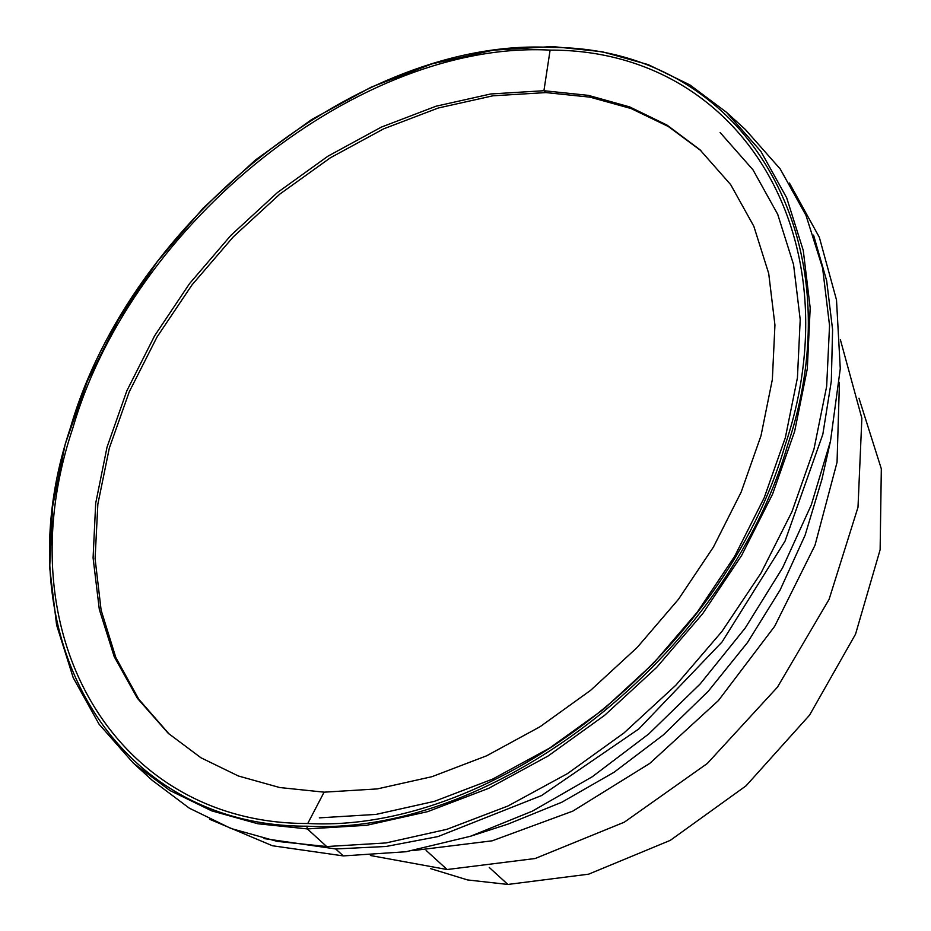 <?xml version="1.0" encoding="UTF-8"?>
<svg xmlns="http://www.w3.org/2000/svg" width="931" height="931" viewBox="0 0 931 931"><rect width="100%" height="100%" fill="white"/><g stroke="black" fill="none" stroke-linecap="round" stroke-linejoin="round"><path stroke-width="1.4" d="M430.459 868.588L467.606 879.946L507.895 884.45L588.636 874.174L670.297 840.356L746.045 785.834L809.551 715.148L855.531 634.197L880.132 549.732L881.32 468.817L858.976 398.2M370.387 855.496L447.089 869.531L535.15 858.522L624.294 822.189L707.304 763.49L777.455 687.159L829.079 599.378L857.998 507.267L861.862 418.275L840.356 339.606M412.852 850.62L492.185 840.809L572.786 811.134L649.757 763.42L718.429 700.543L774.65 626.33L815.009 545.252L837.05 462.242L839.448 382.338M209.754 819.327L272.399 845.744L343.33 855.915L406.056 851.737L470.492 836.259L507.93 824.121L561.835 802.231L614.123 772.218L663.384 734.885L708.247 691.268L747.512 642.53L780.108 590.021L805.129 535.162L821.898 479.453L830.51 441.05L840.274 368.699L836.504 299.957L819.338 237.312L789.407 183.023M470.492 836.259L532.311 811.169L592.267 776.757L648.744 733.954L700.193 683.924L745.219 628.041L782.587 567.829L811.285 504.928L830.51 441.05M263.997 838.575L335.684 848.956L386.109 846.477L437.942 836.585L541.598 795.54L638.841 728.926L722.072 641.948L785.031 541.132L822.829 434.323L831.313 381.175L832.593 329.655L826.647 280.638L813.566 235.101M319.321 817.86L376.054 814.404L434.358 801.358L492.72 779.061L549.616 748.093L603.602 709.247L653.259 663.535L697.307 612.144L734.617 556.389L764.223 497.724L785.345 437.675L797.436 377.765L800.206 319.577L793.561 264.59L777.688 214.246L752.993 169.838L720.105 132.516M169.337 734.28L138.731 699.169L115.805 657.461L101.13 610.224L95.09 558.693L97.848 504.183L109.323 448.102L129.223 391.893L157.025 337.01L192.03 284.874L233.32 236.823L279.847 194.09L330.389 157.781L383.665 128.839L438.292 108.008L492.86 95.812L545.962 92.588L590.045 97.161L631.102 108.543L668.318 126.5L700.973 150.694M324.104 792.165L279.696 787.533L238.383 775.989L200.956 757.776L168.185 733.244L137.357 698.262L114.199 656.623L99.314 609.421L93.088 557.878L95.684 503.322L107.03 447.159L126.825 390.857L154.581 335.858L189.552 283.594L230.853 235.403L277.415 192.554L328.015 156.14L381.361 127.105L436.08 106.204L490.73 93.973L543.925 90.726L588.322 95.358L629.647 106.902L667.073 125.115L699.833 149.647L730.672 184.629L753.831 226.268L768.703 273.47L774.941 325.012L772.346 379.569L760.999 435.731L741.192 492.034L713.449 547.032L678.466 599.296L637.165 647.487L590.615 690.337L540.003 726.75L486.657 755.786L431.949 776.687L377.288 788.918L324.104 792.165L307.742 823.493C115.816 824.086 3.212 634.418 72.886 427.923C132.726 221.171 361.519 40.033 550.105 50.111C742.019 49.529 854.623 239.186 784.961 445.693C725.121 652.445 496.316 833.582 307.742 823.493M306.893 826.193C113.64 826.775 0.256 635.803 70.395 427.853C130.666 219.669 361.053 37.275 550.943 47.423C744.206 46.841 857.579 237.812 787.44 445.751C727.169 653.946 496.793 836.341 306.893 826.193L307.346 828.916L257.817 823.749L211.721 810.866L169.977 790.547L133.424 763.187L99.035 724.155L73.212 677.71L56.616 625.062L49.68 567.573L52.578 506.72L65.228 444.087L87.328 381.291L118.272 319.95L157.281 261.658L203.354 207.916L255.28 160.12L311.722 119.505L371.225 87.13L432.24 63.808L493.209 50.169L552.525 46.55L602.066 51.717L648.162 64.6L689.906 84.919L726.459 112.279L760.836 151.311L786.66 197.756L803.255 250.404L810.191 307.893L807.305 368.746L794.643 431.379L772.555 494.186L741.6 555.516L702.591 613.82L656.518 667.55L604.603 715.345L548.15 755.96L488.647 788.348L427.632 811.657L366.674 825.297L307.346 828.916L326.7 846.547L277.17 841.38L231.074 828.509L189.33 808.178L152.253 780.341M745.289 129.432L780.19 168.942L806.013 215.387L822.608 268.035L829.544 325.524L826.658 386.377L813.997 449.01L791.909 511.817L760.953 573.147L721.944 631.451L675.883 685.181L623.956 732.976L567.514 773.591L508.012 805.978L446.985 829.288L386.028 842.939L326.7 846.547M489.229 867.448L507.895 884.45M426.095 850.387L447.089 869.531M335.684 848.956L343.33 855.915M550.105 50.111L543.925 90.726L545.962 92.588M552.525 46.55L550.943 47.423M168.895 733.896L168.185 733.244M700.543 150.298L699.833 149.647M133.424 763.187L152.777 780.818M726.459 112.279L745.812 129.909"/></g></svg>
